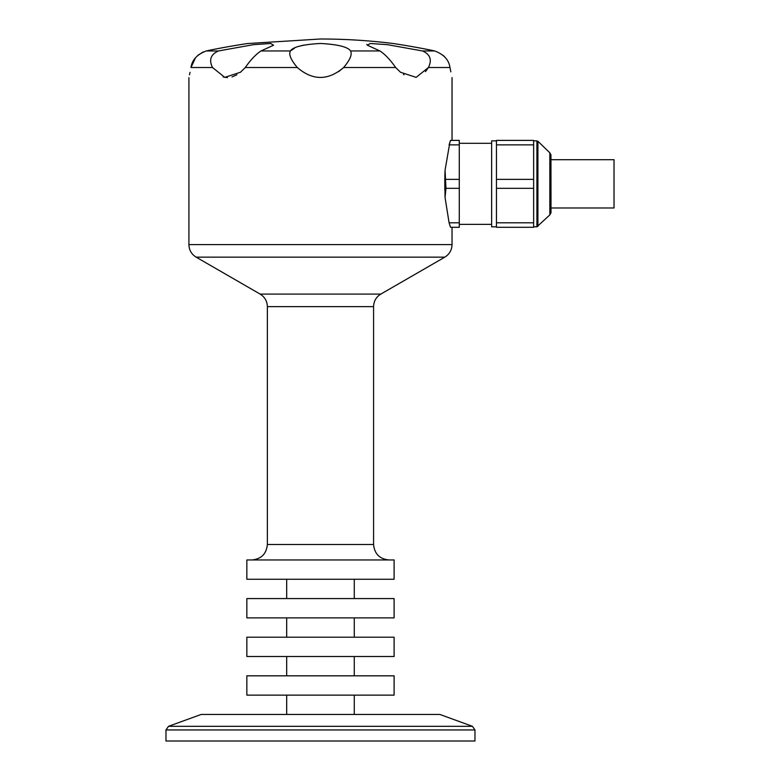 <?xml version="1.0" encoding="UTF-8"?>
<svg xmlns="http://www.w3.org/2000/svg" width="780" height="780" viewBox="0 0 780 780"><rect width="100%" height="100%" fill="white"/><g stroke="black" fill="none" stroke-linecap="round" stroke-linejoin="round"><path stroke-width="1.17" d="M389.035 559.952C379.645 559.036 374.498 553.878 373.581 544.499L267.365 544.499C266.448 553.878 261.3 559.036 251.92 559.952M444.805 189.842L444.795 177.928L445.058 197.516L445.965 188.321L459.284 188.321L459.284 227.292L450.528 227.292L449.095 222.817L450.528 227.292L452.039 227.292L452.039 244.608C451.864 250.078 449.446 254.26 444.795 257.156L196.15 257.156C191.509 254.26 189.091 250.078 188.916 244.608L452.039 244.608M190.028 72.364L189.511 74.831M450.83 71.887L449.982 67.509C452.634 80.73 452.634 80.73 449.982 67.509C448.861 59.846 443.742 54.327 434.635 50.953C418.821 47.473 395.918 43.865 392.896 43.465C396.211 43.904 418.899 47.492 434.635 50.953L422.468 50.953L387.368 44.655L370.217 43.495L367.38 45.221L379.928 50.953L350.552 50.953C347.919 46.917 337.867 44.421 320.395 43.465C302.971 44.45 292.978 46.946 290.404 50.953L261.017 50.953L273.565 45.221L270.699 43.495L253.471 44.665L218.488 50.953L206.32 50.953C222.124 47.473 245.037 43.865 248.059 43.465C244.735 43.904 222.056 47.492 206.32 50.953C197.223 54.308 192.114 59.826 190.973 67.509C188.311 80.73 188.311 80.73 190.973 67.509L195.595 57.623M236.905 74.753L232.021 76.928M227.448 77.62L223.139 76.947M343.444 67.714L338.608 71.672M428.317 67.704L425.461 71.653M404.001 74.724L403.484 74.412M379.928 50.953C385.066 54.327 390.312 59.846 395.665 67.509L400.491 72.247L416.12 77.376L428.435 67.509C432.198 59.826 430.199 54.308 422.468 50.953M294.343 48.36L290.404 50.953C288.551 54.327 290.852 59.846 297.297 67.509C312.692 80.73 328.146 80.73 343.648 67.509C350.103 59.826 352.404 54.308 350.552 50.953M218.488 50.953C210.736 54.327 208.748 59.846 212.511 67.509L224.767 77.356L240.464 72.247L245.291 67.509C250.653 59.826 255.898 54.308 261.017 50.953M444.824 176.68L445.01 171.405M459.284 222.817L449.095 222.817L445.058 197.516M445.965 188.321L445.058 170.167L444.795 189.755M445.058 170.167L449.885 142.34M459.284 144.875L459.284 140.39L450.528 140.39L449.095 144.875L459.284 144.875L459.284 188.321M430.219 50.037L423.316 48.662M421.502 48.311L410.621 46.332M409.344 46.108L403.806 45.172M367.282 45.133L366.834 44.372M299.822 46.127L303.576 45.133M392.896 43.465A589.027 589.027 0 0 0 320.473 39L247.553 43.543M242.551 44.304L237.939 45.045M197.798 55.341L203.268 51.899M551.011 159.705L614.026 159.705L614.026 207.977L551.011 207.977M267.365 544.499L267.365 306.628C267.189 301.158 264.771 296.975 260.13 294.089L196.15 257.156M165.974 741L474.971 741L474.971 729.943L165.974 729.943L165.974 741M472.436 726.317L168.519 726.317L201.133 714.441L439.822 714.441L472.436 726.317L474.971 729.943M246.851 559.952L394.105 559.952L394.105 579.257L246.851 579.257L246.851 559.952M286.679 695.136L286.679 714.441M246.851 695.136L394.105 695.136L394.105 675.821L246.851 675.821L246.851 695.136M286.679 656.506L286.679 675.821M246.851 656.506L394.105 656.506L394.105 637.201L246.851 637.201L246.851 656.506M286.679 617.887L286.679 637.201M246.851 617.887L394.105 617.887L394.105 598.572L246.851 598.572L246.851 617.887M286.679 579.257L286.679 598.572M550.953 154.869L551.011 212.813L550.953 154.869L549.832 152.792L549.832 214.9L536.913 226.814L536.913 140.868L537.917 141.278L537.917 226.405M443.147 55.341L445.36 57.623M445.965 179.361L459.284 179.361M491.634 224.377L459.284 224.377M533.637 144.875L533.637 140.39L496.46 140.39L496.46 144.875L533.637 144.875L533.637 179.361L496.46 179.361L496.46 144.875M496.46 188.321L533.637 188.321L533.637 222.817L496.46 222.817L496.46 179.361M533.637 222.817L533.637 227.292L496.46 227.292L496.46 222.817M533.637 188.321L533.637 179.361M496.46 226.814L491.634 226.814L491.634 140.868L496.46 140.868M449.982 67.509L428.435 67.509M395.665 67.509L343.648 67.509M297.297 67.509L245.291 67.509M212.511 67.509L190.973 67.509M260.13 294.089L380.825 294.089L444.795 257.156M267.365 306.628L373.581 306.628L373.581 544.499M188.916 77.62L188.916 244.608M452.039 77.62L452.039 140.39M165.974 729.943L168.519 726.317M354.276 695.136L354.276 714.441M354.276 656.506L354.276 675.821M354.276 617.887L354.276 637.201M354.276 579.257L354.276 598.572M373.581 306.628C373.766 301.158 376.174 296.975 380.825 294.089M491.634 143.305L459.284 143.305M550.953 212.813L549.832 214.9M549.832 152.792L537.917 141.278M533.637 226.814L536.913 226.814M533.637 140.868L536.913 140.868"/></g></svg>
